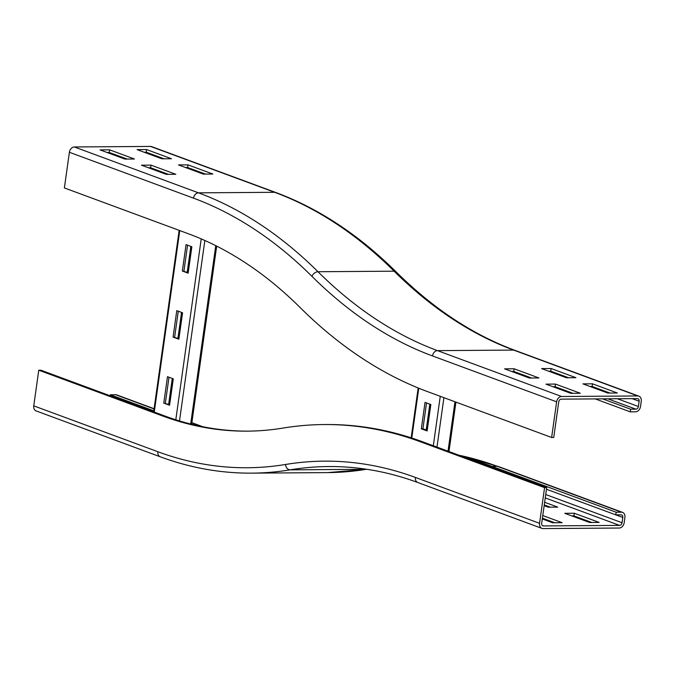 <?xml version="1.0" encoding="UTF-8"?>
<svg xmlns="http://www.w3.org/2000/svg" width="675" height="675" viewBox="0 0 675 675"><rect width="100%" height="100%" fill="white"/><g stroke="black" fill="none" stroke-linecap="round" stroke-linejoin="round"><path stroke-width="1.01" d="M203.31 174.099L178.487 164.928L188.004 164.86L212.828 174.032L203.31 174.099M205.453 174.091L187.633 167.501L185.49 167.518M188.004 164.86L187.633 167.501M146.627 149.572L171.45 158.743L161.932 158.811L137.109 149.639L146.627 149.572L146.256 152.213L144.113 152.229M164.076 158.794L146.256 152.213M551.121 368.525L575.944 377.696L566.426 377.764L541.603 368.592L551.121 368.525L550.749 371.166L548.606 371.183M568.569 377.747L550.749 371.166M592.498 383.813L617.321 392.993L607.804 393.061L582.981 383.881L592.498 383.813L592.127 386.454L589.984 386.471M609.947 393.044L592.127 386.454M166.295 174.369L141.463 165.189L150.981 165.122L175.812 174.302L166.295 174.369M168.438 174.352L150.609 167.763L148.475 167.78M150.981 165.122L150.609 167.763M109.603 149.833L134.435 159.005L124.917 159.072L100.086 149.901L109.603 149.833L109.232 152.474L107.097 152.491M127.06 159.055L109.232 152.474M150.517 146.424A5.425 4.117 -69.7 0 1 151.647 146.618L275.78 192.493A5.425 4.117 -69.7 0 0 274.649 192.299L150.517 146.424L74.36 146.964A5.425 4.117 -69.7 0 0 69.39 152.28L64.378 187.937L188.511 233.812A584.989 365.943 -90.4 0 1 299.995 307.42A669.035 418.525 89.6 0 0 427.494 391.601L551.627 437.476L556.639 401.819A5.425 4.117 110.3 0 1 561.608 396.503L637.765 395.963A5.425 4.117 110.3 0 1 638.896 396.157L514.763 350.283C472.702 334.673 433.173 308.559 396.183 271.949C358.864 234.951 318.727 208.474 275.78 192.493M151.428 154.929L151.537 154.162M514.105 368.786L538.928 377.958L529.411 378.025L504.579 368.854L514.105 368.786L513.734 371.427L511.591 371.444M531.554 378.017L513.734 371.427M555.483 384.075L580.306 393.255L570.788 393.323L545.957 384.142L555.483 384.075L555.112 386.716L552.968 386.733M572.932 393.306L555.112 386.716M551.627 437.476L553.745 437.459L558.757 401.802A2.708 2.059 -69.7 0 1 561.237 399.144L637.394 398.604A2.708 2.059 -69.7 0 1 637.959 398.697A2.708 2.059 -69.7 0 1 639.132 401.228L638.39 406.51A2.708 2.059 -69.7 0 1 635.909 409.168L630.619 409.21L630.248 411.851L635.538 411.809A5.425 4.117 110.3 0 0 640.508 406.493L641.25 401.212A5.425 4.117 110.3 0 0 638.896 396.157M595.215 398.9L630.248 411.851M602.598 398.849L630.619 409.21M544.632 502.276L557.752 507.127L548.235 507.195L544.151 505.685M550.378 507.178L544.261 504.925M574.307 513.245L599.13 522.425L589.612 522.492L564.789 513.312L574.307 513.245L573.936 515.886L571.792 515.903M591.756 522.475L573.936 515.886M153.807 410.83L110.329 394.757L115.619 394.723A5.425 4.117 -69.7 0 1 116.758 394.917L154.102 408.721M165.012 416.062L40.88 370.187L38.762 370.195L162.894 416.07L165.012 416.062A584.989 365.943 89.6 0 0 248.198 431.139M366.711 469.277A5.425 4.21 -99.4 0 1 366.297 469.302L290.14 469.842A5.425 4.21 -99.4 0 1 285.542 464.476A621.591 388.842 89.6 0 1 157.882 451.735A5.425 4.117 -69.7 0 0 160.237 456.789L36.104 410.915A5.425 4.117 -69.7 0 1 33.75 405.861L38.762 370.195M546.463 489.248L615.769 514.865L621.059 514.831A2.708 2.059 -69.7 0 1 621.624 514.924A2.708 2.059 -69.7 0 1 622.797 517.455L622.055 522.737A2.708 2.059 -69.7 0 1 619.574 525.395L543.417 525.935A2.708 2.059 -69.7 0 1 542.852 525.833A2.708 2.059 -69.7 0 1 541.679 523.311L546.691 487.645L544.573 487.662L420.441 441.788A669.035 418.525 -90.4 0 0 324.084 424.55A669.035 418.525 -90.4 0 0 283.036 428.068A584.989 365.943 89.6 0 1 247.143 431.148A584.989 365.943 89.6 0 1 162.894 416.07M458.485 455.051L498.428 466.509A5.425 4.117 110.3 0 0 497.298 466.307L492.007 466.349A643.283 402.41 -90.4 0 0 469.277 459.042M546.691 487.645L422.558 441.771A669.035 418.525 -90.4 0 0 326.202 424.533L324.084 424.55M110.185 395.795L110.329 394.757M542.767 515.531L562.115 522.686L552.597 522.754L542.287 518.94M554.74 522.737L542.396 518.172M544.573 487.662L539.561 523.319A5.425 4.117 110.3 0 0 541.915 528.382A5.425 4.117 110.3 0 0 543.046 528.576L619.203 528.036A5.425 4.117 110.3 0 0 624.173 522.72L624.915 517.438A5.425 4.117 110.3 0 0 622.561 512.384A5.425 4.117 110.3 0 0 621.43 512.19L616.14 512.224L615.769 514.865M492.007 466.349L616.14 512.224M421.327 428.819L425.039 402.401L430.836 404.544L427.123 430.954L421.327 428.819L422.913 428.802L427.199 430.388M426.549 402.958L422.913 428.802M173.062 337.061L176.774 310.652L182.571 312.795L178.858 339.204L173.062 337.061L178.934 338.639M178.284 311.209L174.648 337.053M163.78 403.102L167.493 376.684L173.289 378.827L169.577 405.245L163.78 403.102L169.653 404.671M169.003 377.241L165.367 403.093M182.343 271.029L186.055 244.612L191.852 246.755L188.139 273.173L182.343 271.029L188.215 272.599M187.566 245.168L183.929 271.021M311.977 276.362A5.425 3.578 -45.2 0 1 317.984 271.73A627.008 392.234 89.6 0 0 437.476 350.629A5.425 4.117 -69.7 0 0 432.506 355.944A632.433 395.626 89.6 0 1 311.977 276.362A621.591 388.842 -90.4 0 0 193.523 198.155A5.425 4.117 -69.7 0 1 198.492 192.839L274.649 192.299A627.008 392.234 -90.4 0 1 394.141 271.19A5.425 3.578 -45.2 0 1 396.183 271.949M561.608 396.503L437.476 350.629L513.633 350.089A627.008 392.234 89.6 0 1 394.141 271.19L317.984 271.73A627.008 392.234 -90.4 0 0 198.492 192.839L74.36 146.964M193.523 198.155L69.39 152.28M637.765 395.963L513.633 350.089A5.425 4.117 -69.7 0 1 514.763 350.283M638.39 406.51L617.372 398.748M635.909 409.168L607.88 398.815M639.132 401.228L632.129 398.638M432.506 355.944L556.639 401.819M201.589 426.499L191.843 422.887M154.069 408.932L115.619 394.723M157.882 451.735L33.75 405.861M539.561 523.319L415.429 477.444A5.425 4.117 110.3 0 0 417.783 482.507C388.387 471.665 358.67 466.349 328.615 466.543A627.008 392.234 -90.4 0 0 290.14 469.842A627.008 392.234 89.6 0 1 251.674 473.141L327.822 472.601A627.008 392.234 89.6 0 0 366.297 469.302A627.008 392.234 -90.4 0 1 366.584 469.252M621.43 512.19L497.298 466.307A643.283 402.41 -90.4 0 0 458.949 455.22M420.441 441.788L422.558 441.771M415.429 477.444A632.433 395.626 -90.4 0 0 285.542 464.476M615.794 514.865L622.797 517.455M545.721 494.522L622.055 522.737M545.24 497.922L619.574 525.395M542.354 525.538L543.417 525.935M454.975 401.752L448.023 451.187M443.922 397.676L436.978 447.103M440.26 396.318L433.316 445.745M418.762 388.218L411.767 438.024M426.195 430.017L429.823 404.165M427.14 430.363L430.768 404.519M215.755 245.658L190.688 424.018M204.854 240.486L179.499 420.922M201.226 238.899L175.804 419.774M179.761 230.58L154.254 412.079M168.649 404.3L172.277 378.456M177.93 338.268L181.558 312.415M187.211 272.227L190.839 246.383M169.594 404.654L173.222 378.802M178.875 338.614L182.503 312.77M188.156 272.582L191.784 246.729M202.905 426.76L191.869 422.677M160.237 456.789C190.308 467.885 220.784 473.335 251.674 473.141M366.803 469.26L327.822 472.601M498.428 466.509L622.561 512.384M417.783 482.507L541.915 528.382M448.976 451.533L455.92 402.106M411.168 437.83L418.171 387.973M191.649 424.263L216.683 246.13M153.655 411.86L179.162 230.361"/></g></svg>
